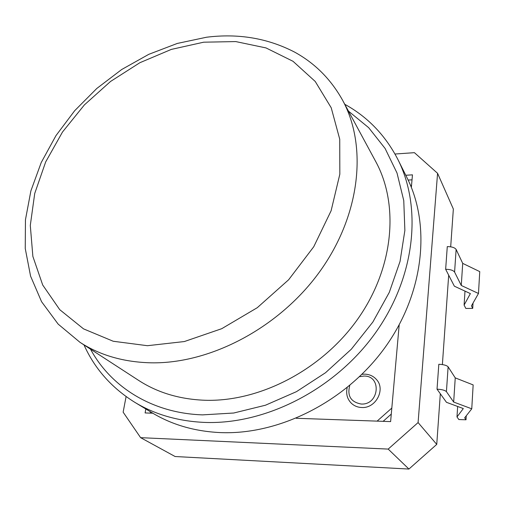 <?xml version="1.0" encoding="UTF-8"?>
<svg xmlns="http://www.w3.org/2000/svg" width="505" height="505" viewBox="0 0 505 505"><rect width="100%" height="100%" fill="white"/><g stroke="black" fill="none" stroke-linecap="round" stroke-linejoin="round"><path stroke-width="0.76" d="M296.22 418.273L377.109 421.126L391.817 408.072L399.184 324.898L390.617 421.606L296.22 418.273M405.774 175.254L412.465 174.844L411.354 187.399L411.468 186.086L410.407 185.108M383.112 421.34L391.287 414.087M454.588 272.081C453.238 270.295 450.258 269.361 445.65 269.285L454.361 286.19L470.376 293.601L464.101 305.083L465.837 308.448L472.718 308.385L471.455 305.86L478.475 293.481L461.273 285.47L454.588 272.081L456.129 249.457C454.803 247.608 451.849 246.655 447.278 246.61L445.65 269.285M478.475 293.481L479.75 271.614L462.713 263.376L461.273 285.47M462.713 263.376L456.129 249.457M473.034 303.076L472.718 308.385M464.991 291.107L464.101 305.083M446.426 391.659C444.974 390.245 441.843 389.418 437.027 389.172L446.47 402.315L463.312 408.564L456.987 416.947L458.849 419.548L466.014 419.788L464.657 417.837L471.758 408.816L453.667 402.056L446.426 391.659L448.118 366.838L455.245 377.879L473.153 384.911L471.758 408.816M448.118 366.838C446.691 365.342 443.592 364.496 438.82 364.282L437.027 389.172M457.65 406.462L456.987 416.947M466.254 415.811L466.014 419.788M455.245 377.879L453.667 402.056M126.098 396.57L123.138 412.162L140.617 437.665L175.115 456.526L408.924 469.05L436.749 444.387L440.322 393.755M442.38 364.578L448.686 275.175M450.687 246.825L453.351 209.032L437.57 173.31L414.428 152.668L394.986 154.025M140.617 437.665L388.187 449.09L408.924 469.05M388.187 449.09L418.09 422.571L436.749 444.387M418.09 422.571L437.57 173.31M145.825 408.993L145.105 412.938L152.8 413.21M150.439 411.783L150.2 413.115M412.023 179.831L408.141 180.058M204.91 400.263C259.974 402.075 322.487 369.515 358.197 318.44C393.951 267.341 399.19 204.493 375.745 161.581L342.51 100.091C367.4 145.541 360.753 213.924 320.542 270.51C280.389 327.063 211.052 363.903 151.248 362.824C123.813 362.186 100.059 355.35 79.979 342.314L138.597 380.379C157.547 392.669 179.647 399.291 204.91 400.263M219.77 432.57C278.943 435.316 346.203 401.57 385.195 347.232C424.225 292.862 430.942 225.047 406.954 177.615L397.94 159.586C422.42 207.959 415.268 277.649 374.798 333.799C334.367 389.923 264.879 424.983 204.134 422.395C178.006 421.176 154.902 414.491 134.835 402.34L152.074 412.774C171.757 424.686 194.318 431.283 219.77 432.57M361.965 374.331L364.717 374.142C369.496 374.319 373.397 376.099 376.421 379.482C385.908 389.292 375.846 408.602 361.668 407.51C357.54 407.327 354.055 405.856 351.202 403.097C347.162 398.868 345.83 393.692 347.2 387.575M349.776 385.435C347.011 395.857 350.811 402.056 361.17 404.032C379.268 405.174 381.982 375.587 363.972 376.055L359.535 376.68M90.502 349.144C110.797 386.849 152.182 413.223 202.574 414.876L233.752 413.014L265.472 405.218L296.486 391.646L325.504 372.74L351.31 349.214L372.854 322.038L389.292 292.363L400.048 261.413L404.871 230.444L403.766 200.624L397.012 173.007L385.1 148.464L368.669 127.677L348.475 111.125M147.435 345.704L184.338 341.55L221.745 328.686L257.291 307.684L288.633 279.77L313.75 246.737L331.11 210.768L339.833 174.181L339.732 139.21L331.223 107.792L315.234 81.463L293.014 61.294L266.015 47.925L235.759 41.58L203.723 42.186L171.321 49.408L139.86 62.721L110.526 81.475L84.411 104.87L62.5 132.02L45.677 161.922L34.725 193.465L30.294 225.419L32.869 256.42L42.704 285.009L59.735 309.66L83.533 328.869L113.221 341.254L147.435 345.704M397.94 159.586C385.441 135.359 367.722 116.933 344.789 104.301M342.51 100.091C330.813 79.165 314.798 63.15 294.472 52.034C267.65 38.191 238.335 33.254 206.526 37.231L177.305 43.436L148.786 54.332L121.718 69.501L96.802 88.463L74.689 110.696L55.973 135.611L41.208 162.572L30.887 190.877L25.446 219.795L25.25 248.504L30.571 276.128L41.562 301.687L58.151 324.109L79.979 342.314M83.994 344.921C94.744 368.795 111.687 387.935 134.835 402.34"/></g></svg>
